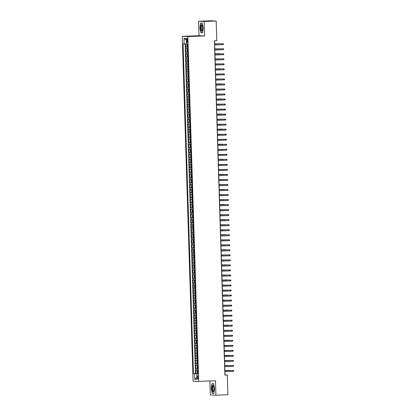 <?xml version="1.0" encoding="UTF-8"?>
<svg xmlns="http://www.w3.org/2000/svg" width="416" height="416" viewBox="0 0 416 416"><rect width="100%" height="100%" fill="white"/><g stroke="black" fill="none" stroke-linecap="round" stroke-linejoin="round"><path stroke-width="0.62" d="M198.182 377.354A1.612 0.484 -92.2 0 0 197.636 375.726A1.612 0.484 -92.2 0 0 197.215 377.317A1.612 0.484 -92.2 0 0 197.761 378.945A1.612 0.484 -92.2 0 0 198.182 377.354M209.893 380.962L210.335 394.992L215.925 395.2L227.916 394.742L227.292 375.014L225.025 374.93L224.926 371.696M182.26 36.353L193.097 381.181L198.687 381.389L187.85 36.556L182.26 36.353L199.04 35.708L204.636 35.916L204.178 21.466L198.588 21.258L199.04 35.708M198.588 21.258L210.574 20.8L216.169 21.008L204.178 21.466M185.609 43.924L185.697 46.873L187.585 46.8M187.647 48.89L185.765 48.88L185.858 51.896L187.741 51.823M187.808 53.914L185.921 53.908L186.014 56.924L187.902 56.852M187.964 58.942L186.077 58.937L186.176 61.953L188.058 61.88M188.126 63.97L186.238 63.96L186.332 66.976L188.214 66.903M188.282 68.994L186.394 68.988L186.488 72.004L188.375 71.932M188.438 74.022L186.555 74.017L186.649 77.033L188.531 76.96M188.599 79.05L186.711 79.04L186.805 82.056L188.692 81.983M188.755 84.074L186.867 84.068L186.966 87.084L188.848 87.012M188.916 89.102L187.028 89.097L187.122 92.113L189.004 92.04M189.072 94.13L187.184 94.12L187.278 97.136L189.166 97.063M189.228 99.154L187.34 99.148L187.439 102.164L189.322 102.092M189.389 104.182L187.502 104.177L187.595 107.193L189.478 107.12M189.545 109.21L187.658 109.2L187.751 112.216L189.639 112.143M189.701 114.234L187.819 114.228L187.912 117.244L189.795 117.172M189.862 119.262L187.975 119.257L188.068 122.273L189.956 122.2M190.018 124.29L188.131 124.28L188.23 127.296L190.112 127.223M190.18 129.314L188.292 129.308L188.386 132.324L190.268 132.252M190.336 134.342L188.448 134.337L188.542 137.353L190.429 137.28M190.492 139.37L188.604 139.36L188.703 142.376L190.585 142.308M190.653 144.394L188.765 144.388L188.859 147.404L190.741 147.332M190.809 149.422L188.921 149.417L189.015 152.433L190.902 152.36M190.965 154.45L189.082 154.44L189.176 157.456L191.058 157.388M191.126 159.474L189.238 159.468L189.332 162.484L191.22 162.412M191.282 164.502L189.394 164.497L189.493 167.513L191.376 167.44M191.443 169.53L189.556 169.52L189.649 172.536L191.532 172.468M191.599 174.554L189.712 174.548L189.805 177.564L191.693 177.492M191.755 179.582L189.868 179.577L189.966 182.593L191.849 182.52M191.916 184.61L190.029 184.6L190.122 187.616L192.005 187.548M192.072 189.634L190.185 189.628L190.278 192.644L192.166 192.572M192.228 194.662L190.346 194.657L190.44 197.673L192.322 197.6M192.39 199.69L190.502 199.68L190.596 202.696L192.483 202.628M192.546 204.714L190.658 204.708L190.757 207.724L192.639 207.652M192.707 209.742L190.819 209.737L190.913 212.753L192.795 212.68M192.863 214.77L190.975 214.76L191.069 217.776L192.956 217.708M193.019 219.794L191.136 219.788L191.23 222.804L193.112 222.732M193.18 224.822L191.292 224.817L191.386 227.833L193.274 227.76M193.336 229.85L191.448 229.84L191.547 232.861L193.43 232.788M193.497 234.874L191.61 234.868L191.703 237.884L193.586 237.812M193.653 239.902L191.766 239.897L191.859 242.913L193.747 242.84M193.809 244.93L191.922 244.925L192.02 247.941L193.903 247.868M193.97 249.959L192.083 249.948L192.176 252.964L194.059 252.892M194.126 254.982L192.239 254.977L192.332 257.993L194.22 257.92M194.282 260.01L192.4 260.005L192.494 263.021L194.376 262.948M194.444 265.039L192.556 265.028L192.65 268.044L194.537 267.972M194.6 270.062L192.712 270.057L192.811 273.073L194.693 273M194.761 275.09L192.873 275.085L192.967 278.101L194.849 278.028M194.917 280.119L193.029 280.108L193.123 283.124L195.01 283.052M195.073 285.142L193.185 285.137L193.284 288.153L195.166 288.08M195.234 290.17L193.346 290.165L193.44 293.181L195.322 293.108M195.39 295.199L193.502 295.188L193.596 298.204L195.484 298.132M195.546 300.222L193.664 300.217L193.757 303.233L195.64 303.16M195.707 305.25L193.82 305.245L193.913 308.261L195.801 308.188M195.863 310.279L193.976 310.268L194.074 313.284L195.957 313.212M196.024 315.302L194.137 315.297L194.23 318.313L196.113 318.24M196.18 320.33L194.293 320.325L194.386 323.341L196.274 323.268M196.336 325.359L194.449 325.348L194.548 328.364L196.43 328.292M196.498 330.382L194.61 330.377L194.704 333.393L196.586 333.32M196.654 335.41L194.766 335.405L194.86 338.421L196.747 338.348M196.81 340.439L194.927 340.428L195.021 343.444L196.903 343.377M196.971 345.462L195.083 345.457L195.177 348.473L197.064 348.4M197.127 350.49L195.239 350.485L195.338 353.501L197.22 353.428M197.288 355.519L195.4 355.508L195.494 358.524L197.376 358.457M197.444 360.542L195.556 360.537L195.65 363.553L197.538 363.48M197.6 365.57L195.718 365.565L195.811 368.581L197.694 368.508M216.169 21.008L216.788 40.737L214.391 40.825L224.895 375.102L227.292 375.014M186.628 39.978L186.664 41.08A1.56 0.468 -92.2 0 0 187.195 42.656A1.56 0.468 -92.2 0 0 187.6 41.116L187.569 40.009A1.56 0.468 -92.2 0 0 187.039 38.433A1.56 0.468 -92.2 0 0 186.628 39.978L187.564 39.941M197.86 373.714L196.804 373.786L197.86 373.828L187.496 44.075L186.441 44.039L186.264 38.506L183.971 38.423L184.142 43.95L183.087 43.914L193.445 373.667L197.033 373.771M196.804 373.786L196.976 379.319L194.678 379.231L194.506 373.703M187.585 46.878L185.697 46.873M185.099 43.93L195.463 373.589L197.85 373.537M197.761 370.599L195.874 370.588L195.967 373.604M197.699 368.586L195.811 368.581M197.538 363.558L195.65 363.553M197.382 358.535L195.494 358.524M197.22 353.506L195.338 353.501M197.064 348.478L195.177 348.473M196.908 343.455L195.021 343.444M196.747 338.426L194.86 338.421M196.591 333.398L194.704 333.393M196.435 328.375L194.548 328.364M196.274 323.346L194.386 323.341M196.118 318.318L194.23 318.313M195.957 313.295L194.074 313.284M195.801 308.266L193.913 308.261M195.645 303.238L193.757 303.233M195.484 298.215L193.596 298.204M195.328 293.186L193.44 293.181M195.172 288.158L193.284 288.153M195.01 283.135L193.123 283.124M194.854 278.106L192.967 278.101M194.693 273.078L192.811 273.073M194.537 268.055L192.65 268.044M194.381 263.026L192.494 263.021M194.22 257.998L192.332 257.993M194.064 252.975L192.176 252.964M193.903 247.946L192.02 247.941M193.747 242.918L191.859 242.913M193.591 237.89L191.703 237.884M193.43 232.866L191.547 232.861M193.274 227.838L191.386 227.833M193.118 222.81L191.23 222.804M192.956 217.786L191.069 217.776M192.8 212.758L190.913 212.753M192.639 207.73L190.757 207.724M192.483 202.706L190.596 202.696M192.327 197.678L190.44 197.673M192.166 192.65L190.278 192.644M192.01 187.626L190.122 187.616M191.854 182.598L189.966 182.593M191.693 177.57L189.805 177.564M191.537 172.546L189.649 172.536M191.376 167.518L189.493 167.513M191.22 162.49L189.332 162.484M191.064 157.466L189.176 157.456M190.902 152.438L189.015 152.433M190.746 147.41L188.859 147.404M190.59 142.386L188.703 142.376M190.429 137.358L188.542 137.353M190.273 132.33L188.386 132.324M190.112 127.306L188.23 127.296M189.956 122.278L188.068 122.273M189.8 117.25L187.912 117.244M189.639 112.226L187.751 112.216M189.483 107.198L187.595 107.193M189.327 102.17L187.439 102.164M189.166 97.146L187.278 97.136M189.01 92.118L187.122 92.113M188.848 87.09L186.966 87.084M188.692 82.066L186.805 82.056M188.536 77.038L186.649 77.033M188.375 72.01L186.488 72.004M188.219 66.986L186.332 66.976M188.058 61.958L186.176 61.953M187.902 56.93L186.014 56.924M187.746 51.906L185.858 51.896M215.925 395.2L215.472 380.749L198.687 381.389M204.636 35.916L187.85 36.556M224.895 370.77L224.765 366.668M224.739 365.742L224.609 361.639M224.578 360.719L224.453 356.616M224.422 355.69L224.292 351.588M224.266 350.662L224.136 346.559M224.104 345.634L223.974 341.536M223.948 340.61L223.818 336.508M223.787 335.582L223.662 331.479M223.631 330.554L223.501 326.456M223.475 325.53L223.345 321.428M223.314 320.502L223.189 316.399M223.158 315.474L223.028 311.376M223.002 310.45L222.872 306.348M222.841 305.422L222.711 301.319M222.685 300.394L222.555 296.296M222.524 295.37L222.399 291.268M222.368 290.342L222.238 286.239M222.212 285.314L222.082 281.216M222.05 280.29L221.926 276.188M221.894 275.262L221.764 271.159M221.738 270.234L221.608 266.136M221.577 265.21L221.447 261.108M221.421 260.182L221.291 256.079M221.26 255.154L221.135 251.056M221.104 250.13L220.974 246.028M220.948 245.102L220.818 240.999M220.787 240.074L220.657 235.976M220.631 235.05L220.501 230.948M220.475 230.022L220.345 225.919M220.314 224.994L220.184 220.896M220.158 219.97L220.028 215.868M219.996 214.942L219.872 210.839M219.84 209.914L219.71 205.816M219.684 204.89L219.554 200.788M219.523 199.862L219.393 195.759M219.367 194.834L219.237 190.731M219.206 189.81L219.081 185.708M219.05 184.782L218.92 180.679M218.894 179.754L218.764 175.651M218.733 174.73L218.608 170.628M218.577 169.702L218.447 165.599M218.421 164.674L218.291 160.571M218.26 159.65L218.13 155.548M218.104 154.622L217.974 150.519M217.942 149.594L217.818 145.491M217.786 144.565L217.656 140.468M217.63 139.542L217.5 135.439M217.469 134.514L217.344 130.411M217.313 129.485L217.183 125.388M217.157 124.462L217.027 120.359M216.996 119.434L216.866 115.331M216.84 114.405L216.71 110.308M216.679 109.382L216.554 105.279M216.523 104.354L216.393 100.251M216.367 99.325L216.237 95.228M216.206 94.302L216.076 90.199M216.05 89.274L215.92 85.171M215.894 84.245L215.764 80.148M215.732 79.222L215.602 75.119M215.576 74.194L215.446 70.091M215.415 69.165L215.29 65.068M215.259 64.142L215.129 60.039M215.103 59.114L214.973 55.011M214.942 54.085L214.812 49.988M214.786 49.062L214.656 44.959M214.625 44.034L214.526 40.82M197.855 373.62L197.028 373.651M186.436 43.904L184.142 43.95M195.463 373.589L193.445 373.667M186.321 40.206L183.971 38.423M194.678 379.231L196.914 377.359M199.904 27.836L200.897 32.713L202.582 32.776L203.273 27.955L202.28 23.078L200.595 23.015L199.904 27.836L200.72 23.161L202.306 23.218M213.918 393.442L214.609 388.622L213.611 383.744L211.931 383.682L211.24 388.502L212.233 393.38L213.918 393.442M202.602 32.651L200.897 32.713M213.938 393.318L212.233 393.38M213.938 393.286L212.352 393.229L211.24 388.502M222.919 44.642L223.475 44.418L223.46 43.914L222.888 43.737L222.919 44.642L214.521 44.964M214.495 44.06L222.888 43.737L214.49 44.039M187.496 44.086L186.971 44.585L187.018 46.093L187.58 46.608M187.33 46.597L187.502 44.096M187.481 45.656L187.528 45.053M219.872 43.831L214.62 43.805M220.433 43.8L214.62 43.826M202.67 27.929A3.271 0.983 -92.2 0 0 202.114 25.132A3.271 0.983 -92.2 0 0 201.115 25.022A3.271 0.983 -92.2 0 0 200.704 27.856A3.271 0.983 -92.2 0 0 201.318 30.763A3.271 0.983 -92.2 0 0 202.322 30.612A3.271 0.983 -92.2 0 0 202.67 27.929M202.285 25.537A2.475 0.744 -92.2 0 0 202.025 25.402A2.475 0.744 -92.2 0 0 201.38 27.846A2.475 0.744 -92.2 0 0 202.218 30.347A2.475 0.744 -92.2 0 0 202.462 30.196M202.608 32.62L201.016 32.562L200.054 27.83M202.285 23.104L200.72 23.161M213.424 385.746A3.271 0.983 -92.2 0 0 212.118 386.896A3.271 0.983 -92.2 0 0 212.618 391.368A3.271 0.983 -92.2 0 0 213.658 391.279A3.271 0.983 -92.2 0 0 213.45 385.798A3.271 0.983 -92.2 0 0 213.424 385.746M213.616 386.204A2.475 0.744 -92.2 0 0 213.361 386.069A2.475 0.744 -92.2 0 0 212.716 387.904A2.475 0.744 -92.2 0 0 213.153 390.671A2.475 0.744 -92.2 0 0 213.554 391.014A2.475 0.744 -92.2 0 0 213.798 390.863M211.385 388.497L212.056 383.828L213.642 383.885M213.621 383.77L212.056 383.828M223.075 49.67L223.631 49.442L223.616 48.942L223.049 48.766L223.075 49.67L214.677 49.993M214.651 49.088L223.049 48.766L214.651 49.067M223.231 54.699L223.792 54.47L223.772 53.966L223.205 53.794L223.231 54.699L214.838 55.016M214.807 54.111L223.205 53.794L214.807 54.09M223.392 59.722L223.948 59.498L223.933 58.994L223.361 58.817L223.392 59.722L214.994 60.044M214.968 59.14L223.361 58.817L214.968 59.119M223.548 64.75L224.104 64.522L224.089 64.022L223.522 63.846L223.548 64.75L215.155 65.073M215.124 64.168L223.522 63.846L215.124 64.147M187.418 49.119L187.179 51.121L187.736 51.636M187.637 50.679L187.689 50.076M220.028 48.859L214.776 48.833M220.594 48.828L214.781 48.854M187.814 54.137L187.288 54.642L187.335 56.15L187.892 56.664M187.647 56.649L187.814 54.148M187.798 55.708L187.845 55.104M219.908 53.669L214.937 53.862L219.908 53.669M220.189 53.888L220.75 53.867M187.736 59.176L187.496 61.173L188.053 61.688M187.954 60.736L188.001 60.133M220.345 58.911L215.093 58.885M220.912 58.89L215.093 58.906M187.892 64.199L187.652 66.201L188.209 66.716M188.115 65.759L188.162 65.156M220.506 63.939L215.254 63.913M221.068 63.908L215.254 63.934M223.709 69.779L224.266 69.55L224.25 69.046L223.678 68.874L223.709 69.779L215.311 70.096M215.28 69.191L223.678 68.874L215.28 69.17M188.287 69.217L187.762 69.722L187.808 71.23L188.37 71.744M188.271 70.788L188.318 70.184M220.381 68.749L215.41 68.942L220.381 68.749M220.662 68.968L221.224 68.947M223.865 74.802L224.422 74.578L224.406 74.074L223.839 73.897L223.865 74.802L215.467 75.124M215.441 74.22L223.839 73.897L215.441 74.199M188.209 74.256L187.97 76.253L188.526 76.768M188.427 75.816L188.406 75.213M220.818 73.996L215.566 73.965M221.385 73.965L215.571 73.986M224.021 79.83L224.578 79.602L224.562 79.102L223.995 78.926L224.021 79.83L215.628 80.153M215.597 79.248L223.995 78.926L215.597 79.227M188.365 79.279L188.126 81.281L188.682 81.796M188.588 80.839L188.562 80.236M220.979 79.019L215.727 78.993M221.541 78.988L215.727 79.014M224.182 84.859L224.739 84.63L224.723 84.126L224.151 83.954L224.182 84.859L215.784 85.176M215.758 84.271L224.151 83.954L215.753 84.25M188.76 84.297L188.235 84.802L188.287 86.31L188.843 86.824M188.594 86.809L188.765 84.308M188.744 85.868L188.791 85.264M220.86 83.829L215.883 84.022L220.86 83.829M221.135 84.048L221.697 84.027M224.338 89.882L224.895 89.658L224.879 89.154L224.312 88.977L224.338 89.882L215.94 90.204M215.914 89.3L224.312 88.977L215.914 89.279M224.494 94.91L225.056 94.682L225.035 94.182L224.468 94.006L224.494 94.91L216.102 95.233M216.07 94.328L224.468 94.006L216.07 94.307M224.656 99.939L225.212 99.71L225.196 99.206L224.624 99.034L224.656 99.939L216.258 100.256M216.232 99.351L224.624 99.034L216.232 99.33M224.812 104.962L225.368 104.738L225.352 104.234L224.786 104.057L224.812 104.962L216.419 105.284M216.388 104.38L224.786 104.057L216.388 104.359M224.973 109.99L225.529 109.762L225.514 109.262L224.942 109.086L224.973 109.99L216.575 110.313M216.544 109.408L224.942 109.086L216.544 109.387M225.129 115.019L225.685 114.79L225.67 114.286L225.103 114.114L225.129 115.019L216.731 115.336M216.705 114.431L225.103 114.114L216.705 114.41M225.285 120.042L225.841 119.818L225.826 119.314L225.259 119.137L225.285 120.042L216.892 120.364M216.861 119.46L225.259 119.137L216.861 119.439M225.446 125.07L226.002 124.842L225.987 124.342L225.415 124.166L225.446 125.07L217.048 125.393M217.022 124.488L225.415 124.166L217.017 124.467M225.602 130.099L226.158 129.87L226.143 129.366L225.576 129.194L225.602 130.099L217.204 130.416M217.178 129.511L225.576 129.194L217.178 129.49M225.763 135.122L226.32 134.898L226.304 134.394L225.732 134.217L225.763 135.122L217.365 135.444M217.334 134.54L225.732 134.217L217.334 134.519M225.919 140.15L226.476 139.922L226.46 139.422L225.888 139.246L225.919 140.15L217.521 140.473M217.495 139.568L225.888 139.246L217.495 139.547M226.075 145.179L226.632 144.95L226.616 144.446L226.049 144.274L226.075 145.179L217.682 145.496M217.651 144.591L226.049 144.274L217.651 144.57M188.755 91.837L188.921 89.336L188.396 89.825L188.443 91.333L188.999 91.848M188.906 90.896L188.952 90.293M221.291 89.076L216.044 89.045M221.858 89.045L216.044 89.066M188.838 94.359L188.599 96.361L189.16 96.876M189.062 95.919L189.108 95.316M221.452 94.099L216.2 94.073M222.014 94.068L216.2 94.094M189.238 99.377L188.713 99.882L188.76 101.39L189.316 101.904M189.067 101.889L189.238 99.388M189.218 100.948L189.264 100.344M221.333 98.909L216.356 99.102L221.333 98.909M221.608 99.128L222.175 99.107M189.228 106.917L189.394 104.416L188.869 104.905L188.916 106.413L189.472 106.928M189.379 105.976L189.426 105.373M221.77 104.156L216.518 104.125M222.331 104.125L216.518 104.146M189.311 109.439L189.072 111.441L189.634 111.956M189.535 110.999L189.582 110.396M221.926 109.179L216.674 109.153M222.487 109.148L216.674 109.174M189.712 114.457L189.186 114.962L189.233 116.47L189.79 116.984M189.54 116.969L189.712 114.468M189.691 116.028L189.743 115.424M221.806 113.989L216.83 114.182L221.806 113.989M222.082 114.208L222.648 114.187M189.701 121.997L189.868 119.496L189.342 119.985L189.389 121.493L189.946 122.008M189.852 121.056L189.899 120.453M222.243 119.236L216.991 119.21M222.804 119.205L216.991 119.226M189.79 124.519L189.55 126.521L190.107 127.036M190.008 126.084L190.055 125.476M222.399 124.259L217.147 124.233M222.96 124.228L217.147 124.254M190.185 129.537L189.66 130.042L189.706 131.55L190.263 132.064M190.169 131.108L190.216 130.504M222.279 129.069L217.308 129.262L222.279 129.069M222.56 129.288L223.122 129.267M190.102 134.576L189.862 136.573L190.424 137.088M190.325 136.136L190.372 135.533M222.716 134.316L217.464 134.29M223.278 134.285L217.464 134.306M190.263 139.604L190.024 141.601L190.58 142.116M190.481 141.164L190.46 140.561M222.872 139.339L217.62 139.313M223.439 139.308L217.62 139.334M190.658 144.617L190.133 145.122L190.18 146.63L190.736 147.144M190.492 147.129L190.658 144.633M190.642 146.188L190.616 145.584M222.752 144.149L217.781 144.342L222.752 144.149M223.033 144.368L223.595 144.347M226.236 150.202L226.793 149.978L226.777 149.474L226.205 149.297L226.236 150.202L217.838 150.524M217.807 149.62L226.205 149.297L217.807 149.599M226.392 155.23L226.949 155.002L226.933 154.502L226.366 154.326L226.392 155.23L217.994 155.553M217.968 154.648L226.366 154.326L217.968 154.627M226.548 160.259L227.105 160.03L227.089 159.526L226.522 159.354L226.548 160.259L218.156 160.576M226.252 159.344L218.124 159.656L226.252 159.344M226.71 165.282L227.266 165.058L227.25 164.554L226.678 164.377L226.71 165.282L218.312 165.604M218.286 164.7L226.678 164.377L218.286 164.679M190.648 152.157L190.814 149.656L190.289 150.145L190.336 151.653L190.897 152.173M190.798 151.216L190.845 150.613M223.189 149.396L217.937 149.37M223.751 149.365L217.937 149.386M190.736 154.684L190.497 156.681L191.053 157.196M190.954 156.244L191.006 155.641M223.345 154.419L218.093 154.393M223.912 154.388L218.098 154.414M191.131 159.697L190.606 160.202L190.653 161.71L191.209 162.224M190.965 162.209L191.131 159.713M191.116 161.268L191.162 160.664M223.226 159.229L218.254 159.422L223.226 159.229M223.506 159.448L224.068 159.427M191.121 167.237L191.292 164.736L190.762 165.225L190.814 166.733L191.37 167.253M191.272 166.296L191.318 165.693M223.662 164.476L218.41 164.45M224.224 164.445L218.41 164.471M226.866 170.31L227.422 170.082L227.406 169.582L226.84 169.406L226.866 170.31L218.468 170.633M218.442 169.728L226.84 169.406L218.442 169.707M191.209 169.764L190.97 171.761L191.526 172.276M191.433 171.324L191.48 170.721M223.824 169.499L218.572 169.473M224.385 169.468L218.572 169.494M227.027 175.339L227.583 175.11L227.568 174.606L226.996 174.434L227.027 175.339L218.629 175.656M226.725 174.424L218.598 174.736L226.725 174.424M191.604 174.777L191.079 175.282L191.126 176.79L191.688 177.304M191.438 177.289L191.604 174.793M191.589 176.348L191.636 175.744M223.699 174.309L218.728 174.502L223.699 174.309M223.98 174.528L224.541 174.507M227.183 180.362L227.739 180.138L227.724 179.634L227.152 179.457L227.183 180.362L218.785 180.684M218.759 179.78L227.152 179.457L218.759 179.759M191.594 182.317L191.766 179.816L191.24 180.305L191.287 181.813L191.844 182.333M191.745 181.376L191.797 180.773M224.136 179.556L218.884 179.53M224.702 179.525L218.884 179.551M227.339 185.39L227.895 185.162L227.88 184.662L227.313 184.486L227.339 185.39L218.946 185.713M218.915 184.808L227.313 184.486L218.915 184.787M191.682 184.844L191.443 186.841L192 187.356M191.906 186.404L191.953 185.801M224.297 184.579L219.045 184.553M224.858 184.548L219.045 184.574M227.5 190.419L228.056 190.19L228.041 189.686L227.469 189.514L227.5 190.419L219.102 190.736M227.198 189.504L219.071 189.816L227.198 189.504M192.078 189.862L191.552 190.362L191.599 191.87L192.161 192.384M192.062 191.428L192.109 190.824M224.177 189.389L219.201 189.582L224.177 189.389M224.453 189.608L225.014 189.587M227.656 195.442L228.212 195.218L228.197 194.714L227.63 194.537L227.656 195.442L219.258 195.764M219.232 194.86L227.63 194.537L219.232 194.839M192 194.896L191.76 196.893L192.317 197.413M192.218 196.456L192.27 195.853M224.609 194.636L219.357 194.61M225.176 194.605L219.362 194.631M227.812 200.47L228.368 200.242L228.353 199.742L227.786 199.566L227.812 200.47L219.419 200.793M219.388 199.888L227.786 199.566L219.388 199.867M192.156 199.924L191.916 201.921L192.473 202.436M192.379 201.484L192.426 200.881M224.77 199.659L219.518 199.633M225.332 199.628L219.518 199.654M227.973 205.499L228.53 205.27L228.514 204.766L227.942 204.594L227.973 205.499L219.575 205.821M227.672 204.584L219.549 204.896L227.672 204.584M192.556 204.942L192.031 205.442L192.078 206.95L192.634 207.464M192.535 206.508L192.514 205.904M224.65 204.469L219.674 204.662L224.65 204.469M224.926 204.688L225.488 204.667M228.129 210.527L228.686 210.298L228.67 209.794L228.103 209.622L228.129 210.527L219.736 210.844M219.705 209.94L228.103 209.622L219.705 209.919M192.546 212.477L192.712 209.976L192.187 210.465L192.234 211.973L192.79 212.493M192.696 211.536L192.67 210.933M225.087 209.716L219.835 209.69M225.649 209.685L219.835 209.711M228.29 215.55L228.847 215.327L228.831 214.822L228.259 214.646L228.29 215.55L219.892 215.873M219.861 214.968L228.259 214.646L219.861 214.947M192.629 215.004L192.39 217.001L192.951 217.516M192.702 217.506L192.624 215.015M192.852 216.564L192.899 215.961M225.243 214.739L219.991 214.713M225.805 214.708L219.991 214.734M228.446 220.579L229.003 220.35L228.987 219.851L228.42 219.674L228.446 220.579L220.048 220.901M228.145 219.664L220.022 219.976L228.145 219.664M193.029 220.022L192.504 220.522L192.551 222.03L193.107 222.544M192.858 222.529L193.029 220.033M193.008 221.588L193.06 220.984M225.124 219.549L220.147 219.742L225.124 219.549M225.399 219.768L225.966 219.747M228.602 225.607L229.159 225.378L229.143 224.874L228.576 224.702L228.602 225.607L220.21 225.924M220.178 225.02L228.576 224.702L220.178 224.999M193.019 227.557L193.185 225.056L192.66 225.55L192.707 227.058L193.263 227.573M193.17 226.616L193.216 226.013M225.56 224.796L220.308 224.77M226.122 224.765L220.308 224.791M228.764 230.63L229.32 230.407L229.304 229.902L228.732 229.726L228.764 230.63L220.366 230.953M220.34 230.048L228.732 229.726L220.334 230.027M193.107 230.084L192.868 232.081L193.424 232.596M193.175 232.586L193.097 230.095M193.326 231.644L193.372 231.041M225.716 229.819L220.464 229.793M226.278 229.788L220.464 229.814M228.92 235.659L229.476 235.43L229.46 234.931L228.894 234.754L228.92 235.659L220.522 235.981M228.618 234.744L220.496 235.056L228.618 234.744M193.502 235.102L192.977 235.602L193.024 237.11L193.58 237.624M193.336 237.609L193.502 235.113M193.482 236.668L193.534 236.064M225.597 234.634L220.626 234.822L225.597 234.634M225.872 234.848L226.439 234.827M229.076 240.687L229.637 240.458L229.616 239.954L229.05 239.782L229.076 240.687L220.683 241.004M220.652 240.1L229.05 239.782L220.652 240.079M193.492 242.637L193.658 240.136L193.133 240.63L193.18 242.138L193.736 242.653M193.643 241.696L193.69 241.093M226.034 239.876L220.782 239.85M226.595 239.845L220.782 239.871M229.237 245.71L229.793 245.487L229.778 244.982L229.206 244.806L229.237 245.71L220.839 246.033M220.813 245.128L229.206 244.806L220.813 245.107M193.58 245.164L193.341 247.161L193.898 247.676M193.648 247.666L193.57 245.175M193.799 246.724L193.846 246.121M226.19 244.899L220.938 244.873M226.751 244.868L220.938 244.894M229.393 250.739L229.949 250.51L229.934 250.011L229.367 249.834L229.393 250.739L221 251.061M229.091 249.824L220.969 250.136L229.091 249.824M193.976 250.182L193.45 250.682L193.497 252.19L194.054 252.704M193.809 252.689L193.976 250.193M193.96 251.748L194.007 251.144M226.07 249.714L221.099 249.902L226.07 249.714M226.351 249.928L226.912 249.907M229.554 255.767L230.11 255.538L230.095 255.034L229.523 254.862L229.554 255.767L221.156 256.084M221.125 255.18L229.523 254.862L221.125 255.159M193.965 257.717L194.132 255.216L193.606 255.71L193.653 257.218L194.215 257.733M194.116 256.776L194.163 256.173M226.507 254.956L221.255 254.93M227.068 254.925L221.255 254.951M229.71 260.79L230.266 260.567L230.251 260.062L229.684 259.886L229.71 260.79L221.312 261.113M221.286 260.208L229.684 259.886L221.286 260.187M194.054 260.244L193.814 262.241L194.371 262.756M194.272 261.804L194.324 261.201M226.663 259.979L221.411 259.953M227.23 259.948L221.416 259.974M229.866 265.819L230.422 265.59L230.407 265.091L229.84 264.914L229.866 265.819L221.473 266.141M229.57 264.904L221.442 265.216L229.57 264.904M194.449 265.262L193.924 265.762L193.97 267.27L194.527 267.784M194.433 266.828L194.48 266.224M226.543 264.794L221.572 264.982L226.543 264.794M226.824 265.008L227.386 264.987M230.027 270.847L230.584 270.618L230.568 270.114L229.996 269.942L230.027 270.847L221.629 271.164M221.603 270.26L229.996 269.942L221.598 270.239M194.371 270.296L194.132 272.298L194.688 272.813M194.589 271.856L194.568 271.253M226.98 270.036L221.728 270.01M227.542 270.005L221.728 270.031M230.183 275.87L230.74 275.647L230.724 275.142L230.157 274.966L230.183 275.87L221.785 276.193M221.759 275.288L230.157 274.966L221.759 275.267M194.527 275.324L194.288 277.321L194.844 277.836M194.6 277.826L194.522 275.335M194.75 276.884L194.724 276.281M227.141 275.064L221.889 275.033M227.703 275.033L221.889 275.054M230.344 280.899L230.901 280.67L230.885 280.171L230.313 279.994L230.344 280.899L221.946 281.221M230.043 279.984L221.915 280.296L230.043 279.984M194.922 280.342L194.397 280.842L194.444 282.35L195.005 282.864M194.756 282.849L194.922 280.353M194.906 281.908L194.88 281.304M227.016 279.874L222.045 280.062L227.016 279.874M227.297 280.088L227.859 280.067M230.5 285.927L231.057 285.698L231.041 285.194L230.469 285.022L230.5 285.927L222.102 286.244M222.076 285.34L230.469 285.022L222.076 285.319M194.912 287.877L195.083 285.376L194.558 285.87L194.605 287.378L195.161 287.893M195.062 286.936L195.109 286.333M227.453 285.116L222.201 285.09M228.02 285.085L222.201 285.111M230.656 290.95L231.213 290.727L231.197 290.222L230.63 290.046L230.656 290.95L222.264 291.273M222.232 290.368L230.63 290.046L222.232 290.347M195 290.404L194.761 292.401L195.317 292.916M195.073 292.906L194.995 290.415M195.224 291.964L195.27 291.361M227.614 290.144L222.362 290.113M228.176 290.113L222.362 290.134M230.818 295.979L231.374 295.75L231.358 295.251L230.786 295.074L230.818 295.979L222.42 296.301M230.516 295.064L222.388 295.376L230.516 295.064M195.395 295.422L194.87 295.922L194.917 297.43L195.478 297.944M195.229 297.929L195.395 295.433M195.38 296.988L195.426 296.384M227.49 294.954L222.518 295.142L227.49 294.954M227.77 295.168L228.332 295.147M230.974 301.007L231.53 300.778L231.514 300.274L230.948 300.102L230.974 301.007L222.576 301.324M222.55 300.42L230.948 300.102L222.55 300.399M195.385 302.957L195.556 300.456L195.031 300.95L195.078 302.458L195.634 302.973M195.536 302.016L195.588 301.413M227.926 300.196L222.674 300.17M228.493 300.165L222.68 300.191M231.13 306.03L231.686 305.807L231.67 305.302L231.104 305.126L231.13 306.03L222.737 306.353M222.706 305.448L231.104 305.126L222.706 305.427M195.473 305.484L195.234 307.481L195.79 307.996M195.546 307.986L195.468 305.495M195.697 307.044L195.744 306.441M228.088 305.224L222.836 305.198M228.649 305.193L222.836 305.214M231.291 311.059L231.847 310.83L231.832 310.331L231.26 310.154L231.291 311.059L222.893 311.381M230.989 310.144L222.867 310.456L230.989 310.144M195.874 310.502L195.343 311.002L195.395 312.51L195.952 313.024M195.702 313.009L195.874 310.513M195.853 312.073L195.9 311.464M227.968 310.034L222.992 310.222L227.968 310.034M228.244 310.248L228.805 310.227M231.447 316.087L232.003 315.858L231.988 315.354L231.421 315.182L231.447 316.087L223.049 316.404M223.023 315.5L231.421 315.182L223.023 315.479M195.79 315.536L195.551 317.538L196.108 318.053M196.014 317.096L196.061 316.493M228.405 315.276L223.153 315.25M228.966 315.245L223.153 315.271M231.608 321.11L232.164 320.887L232.149 320.382L231.577 320.206L231.608 321.11L223.21 321.433M223.179 320.528L231.577 320.206L223.179 320.507M195.946 320.564L195.707 322.561L196.269 323.076M196.17 322.124L196.217 321.521M228.561 320.304L223.309 320.278M229.122 320.273L223.309 320.294M231.764 326.139L232.32 325.91L232.305 325.411L231.733 325.234L231.764 326.139L223.366 326.461M231.462 325.224L223.34 325.536L231.462 325.224M196.347 325.582L195.822 326.082L195.868 327.59L196.425 328.104M196.326 327.153L196.378 326.544M228.441 325.114L223.465 325.302L228.441 325.114M228.717 325.328L229.284 325.307M231.92 331.167L232.476 330.938L232.461 330.434L231.894 330.262L231.92 331.167L223.527 331.484M223.496 330.58L231.894 330.262L223.496 330.559M196.264 330.616L196.024 332.618L196.581 333.133M196.487 332.176L196.534 331.573M228.878 330.356L223.626 330.33M229.44 330.325L223.626 330.351M232.081 336.19L232.638 335.967L232.622 335.462L232.05 335.286L232.081 336.19L223.683 336.513M223.657 335.608L232.05 335.286L223.652 335.587M196.425 335.644L196.18 337.641L196.742 338.161M196.643 337.204L196.69 336.601M229.034 335.384L223.782 335.358M229.596 335.353L223.782 335.374M232.237 341.219L232.794 340.99L232.778 340.491L232.211 340.314L232.237 341.219L223.839 341.541M231.936 340.304L223.813 340.616L231.936 340.304M196.82 340.662L196.295 341.162L196.342 342.67L196.898 343.184M196.799 342.233L196.778 341.63M228.914 340.194L223.938 340.382L228.914 340.194M229.19 340.408L229.757 340.387M232.393 346.247L232.95 346.018L232.934 345.514L232.367 345.342L232.393 346.247L224 346.564M223.969 345.66L232.367 345.342L223.969 345.639M196.737 345.696L196.498 347.698L197.054 348.213M196.96 347.256L196.934 346.653M229.351 345.436L224.099 345.41M229.913 345.405L224.099 345.431M232.554 351.27L233.111 351.047L233.095 350.542L232.523 350.366L232.554 351.27L224.156 351.593M224.13 350.688L232.523 350.366L224.13 350.667M196.898 350.724L196.659 352.721L197.215 353.241M196.966 353.226L196.888 350.735M197.116 352.284L197.163 351.681M229.507 350.464L224.255 350.438M230.069 350.444L224.255 350.459M232.71 356.299L233.267 356.07L233.251 355.571L232.684 355.394L232.71 356.299L224.318 356.621M232.409 355.384L224.286 355.696L232.409 355.384M197.293 355.742L196.768 356.242L196.815 357.75L197.371 358.264M197.127 358.249L197.293 355.753M197.278 357.313L197.324 356.71M229.388 355.274L224.416 355.462L229.388 355.274M229.668 355.488L230.23 355.467M232.872 361.327L233.428 361.098L233.412 360.594L232.84 360.422L232.872 361.327L224.474 361.644M224.442 360.74L232.84 360.422L224.442 360.724M197.21 360.776L196.971 362.778L197.532 363.293M197.434 362.336L197.48 361.733M229.824 360.516L224.572 360.49M230.386 360.485L224.572 360.511M233.028 366.35L233.584 366.127L233.568 365.622L232.996 365.446L233.028 366.35L224.63 366.673M224.604 365.768L232.996 365.446L224.604 365.747M197.371 365.804L197.132 367.801L197.688 368.321M197.439 368.306L197.361 365.815M197.59 367.364L197.642 366.761M229.98 365.544L224.728 365.518M230.547 365.524L224.728 365.539M233.184 371.379L233.74 371.15L233.724 370.651L233.158 370.474L233.184 371.379L224.791 371.701M232.887 370.464L224.76 370.776L232.887 370.464M197.766 370.822L197.241 371.322L197.288 372.83L197.844 373.344M197.6 373.329L197.766 370.833M197.751 372.393L197.798 371.79M229.861 370.354L224.89 370.542L229.861 370.354M230.142 370.568L230.703 370.547M186.316 48.901L186.254 46.888M196.425 370.609L196.362 368.602M196.269 365.586L196.201 363.574M196.108 360.558L196.045 358.545M195.952 355.529L195.889 353.522M195.79 350.506L195.728 348.494M195.634 345.478L195.572 343.465M195.478 340.449L195.416 338.442M195.317 335.426L195.255 333.414M195.161 330.398L195.099 328.385M195.005 325.369L194.938 323.362M194.844 320.346L194.782 318.334M194.688 315.318L194.626 313.305M194.527 310.289L194.464 308.282M194.371 305.266L194.308 303.254M194.215 300.238L194.152 298.225M194.054 295.209L193.991 293.202M193.898 290.186L193.835 288.174M193.742 285.158L193.674 283.145M193.58 280.129L193.518 278.117M193.424 275.101L193.362 273.094M193.263 270.078L193.201 268.065M193.107 265.049L193.045 263.037M192.951 260.021L192.889 258.014M192.79 254.998L192.728 252.985M192.634 249.969L192.572 247.957M192.478 244.941L192.41 242.934M192.317 239.918L192.254 237.905M192.161 234.889L192.098 232.877M192 229.861L191.937 227.854M191.844 224.838L191.781 222.825M191.688 219.809L191.62 217.797M191.526 214.781L191.464 212.774M191.37 209.758L191.308 207.745M191.209 204.729L191.147 202.717M191.053 199.701L190.991 197.694M190.897 194.678L190.835 192.665M190.736 189.649L190.674 187.637M190.58 184.621L190.518 182.614M190.424 179.598L190.356 177.585M190.263 174.569L190.2 172.557M190.107 169.541L190.044 167.534M189.946 164.518L189.883 162.505M189.79 159.489L189.727 157.477M189.634 154.461L189.571 152.454M189.472 149.438L189.41 147.425M189.316 144.409L189.254 142.397M189.16 139.381L189.093 137.374M188.999 134.358L188.937 132.345M188.843 129.329L188.781 127.317M188.682 124.301L188.62 122.294M188.526 119.278L188.464 117.265M188.37 114.249L188.308 112.237M188.209 109.221L188.146 107.214M188.053 104.198L187.99 102.185M187.897 99.169L187.829 97.157M187.736 94.141L187.673 92.134M187.58 89.118L187.517 87.105M187.418 84.089L187.356 82.077M187.262 79.061L187.2 77.048M187.106 74.032L187.039 72.025M186.945 69.009L186.883 66.997M186.789 63.981L186.727 61.968M186.628 58.952L186.566 56.945M186.472 53.929L186.41 51.917M187.6 41.049L186.664 41.08M187.408 49.135L187.491 51.62M187.725 59.186L187.803 61.677M187.886 64.215L187.964 66.7M188.042 69.238L188.12 71.729M188.198 74.266L188.276 76.757M188.36 79.295L188.438 81.78M188.833 94.375L188.911 96.86M189.306 109.455L189.384 111.94M189.779 124.535L189.857 127.02M189.94 129.563L190.018 132.049M190.096 134.586L190.174 137.077M190.252 139.615L190.33 142.1M190.726 154.695L190.804 157.18M191.204 169.775L191.282 172.26M191.677 184.855L191.755 187.34M191.833 189.883L191.911 192.369M191.989 194.906L192.072 197.397M192.15 199.935L192.228 202.42M192.306 204.963L192.384 207.449M194.043 260.255L194.121 262.746M194.204 265.283L194.282 267.769M194.36 270.306L194.438 272.797M195.785 315.552L195.863 318.037M195.941 320.575L196.019 323.066M196.097 325.603L196.175 328.089M196.258 330.632L196.336 333.117M196.414 335.655L196.492 338.146M196.57 340.683L196.648 343.169M196.732 345.712L196.81 348.197M197.205 360.792L197.283 363.277"/></g></svg>
